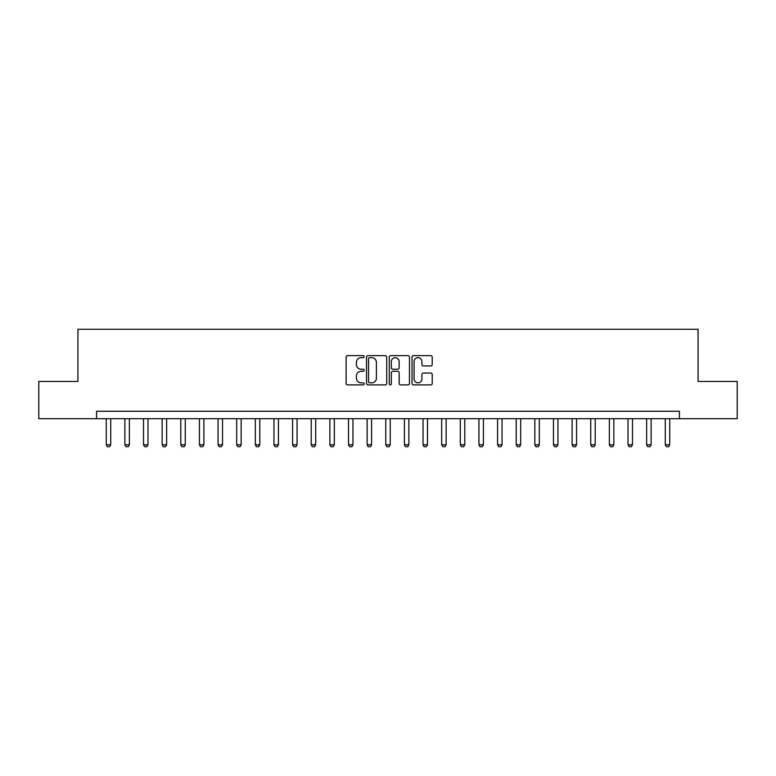 <?xml version="1.0" encoding="UTF-8"?>
<svg xmlns="http://www.w3.org/2000/svg" width="776" height="776" viewBox="0 0 776 776"><rect width="100%" height="100%" fill="white"/><g stroke="black" fill="none" stroke-linecap="round" stroke-linejoin="round"><path stroke-width="1.16" d="M364.148 356.65A1.028 1.028 0 0 0 363.129 355.631L347.58 355.631A1.465 1.465 0 0 0 346.115 357.096L346.115 383.431A1.465 1.465 0 0 0 347.58 384.896L363.129 384.896A1.028 1.028 0 0 0 364.148 383.868A1.028 1.028 0 0 0 363.129 382.84L361.112 382.84A4.685 4.685 0 0 1 356.426 378.164L356.426 375.962A4.685 4.685 0 0 1 361.112 371.287L363.129 371.287A1.028 1.028 0 0 0 364.148 370.259A1.028 1.028 0 0 0 363.129 369.24L361.112 369.24A4.685 4.685 0 0 1 356.426 364.555L356.426 362.363A4.685 4.685 0 0 1 361.112 357.678L363.129 357.678A1.028 1.028 0 0 0 364.148 356.65M430.767 365.942A1.465 1.465 0 0 0 432.222 364.477L432.222 357.096A1.465 1.465 0 0 0 430.767 355.631L413.501 355.631A1.465 1.465 0 0 0 412.037 357.096L412.037 383.431A1.465 1.465 0 0 0 413.501 384.896L430.767 384.896A1.465 1.465 0 0 0 432.222 383.431L432.222 374.507A1.465 1.465 0 0 0 430.767 373.043L423.376 373.043A1.465 1.465 0 0 0 421.911 374.507L421.911 378.93A3.919 3.919 0 0 1 417.992 382.84A3.919 3.919 0 0 1 414.083 378.93L414.083 361.587A3.919 3.919 0 0 1 417.992 357.678A3.919 3.919 0 0 1 421.911 361.587L421.911 364.477A1.465 1.465 0 0 0 423.376 365.942L430.767 365.942M96.563 418.71L38.8 418.71L38.8 381.443L77.93 381.443L77.93 329.267L698.07 329.267L698.07 381.443L737.2 381.443L737.2 418.71L679.437 418.71L679.437 411.251L96.563 411.251L96.563 418.71L679.437 418.71M386.72 357.096A1.465 1.465 0 0 0 385.255 355.631L367.989 355.631A1.465 1.465 0 0 0 366.524 357.096L366.524 383.431A1.465 1.465 0 0 0 367.989 384.896L385.255 384.896A1.465 1.465 0 0 0 386.72 383.431L386.72 357.096M390.745 355.631L408.011 355.631A1.465 1.465 0 0 1 409.476 357.096L409.476 383.431A1.465 1.465 0 0 1 408.011 384.896L400.62 384.896A1.465 1.465 0 0 1 399.155 383.431L399.155 372.752A1.465 1.465 0 0 0 397.69 371.287L392.792 371.287A1.465 1.465 0 0 0 391.327 372.752L391.327 383.868A1.028 1.028 0 0 1 390.309 384.896A1.028 1.028 0 0 1 389.28 383.868L389.28 357.096A1.465 1.465 0 0 1 390.745 355.631M369.599 357.678A1.028 1.028 0 0 0 368.571 358.696L368.571 381.821A1.028 1.028 0 0 0 369.599 382.84L371.723 382.84A4.685 4.685 0 0 0 376.409 378.164L376.409 362.363A4.685 4.685 0 0 0 371.723 357.678L369.599 357.678M399.155 361.665A3.919 3.919 0 0 0 395.246 357.746A3.919 3.919 0 0 0 391.327 361.665L391.327 367.775A1.465 1.465 0 0 0 392.792 369.24L397.69 369.24A1.465 1.465 0 0 0 399.155 367.775L399.155 361.665M106.254 418.71L106.254 444.793L110.725 444.793L110.725 418.71M110.725 444.793L109.61 446.733L107.369 446.733L106.254 444.793M124.888 418.71L124.888 444.793L129.359 444.793L129.359 418.71M129.359 444.793L128.244 446.733L126.003 446.733L124.888 444.793M143.521 418.71L143.521 444.793L147.993 444.793L147.993 418.71M147.993 444.793L146.877 446.733L144.637 446.733L143.521 444.793M162.155 418.71L162.155 444.793L166.627 444.793L166.627 418.71M166.627 444.793L165.511 446.733L163.27 446.733L162.155 444.793M180.789 418.71L180.789 444.793L185.26 444.793L185.26 418.71M185.26 444.793L184.145 446.733L181.904 446.733L180.789 444.793M199.422 418.71L199.422 444.793L203.894 444.793L203.894 418.71M203.894 444.793L202.779 446.733L200.538 446.733L199.422 444.793M218.056 418.71L218.056 444.793L222.528 444.793L222.528 418.71M222.528 444.793L221.412 446.733L219.181 446.733L218.056 444.793M236.69 418.71L236.69 444.793L241.161 444.793L241.161 418.71M241.161 444.793L240.046 446.733L237.815 446.733L236.69 444.793M255.323 418.71L255.323 444.793L259.795 444.793L259.795 418.71M259.795 444.793L258.68 446.733L256.449 446.733L255.323 444.793M273.957 418.71L273.957 444.793L278.429 444.793L278.429 418.71M278.429 444.793L277.313 446.733L275.082 446.733L273.957 444.793M292.591 418.71L292.591 444.793L297.062 444.793L297.062 418.71M297.062 444.793L295.947 446.733L293.716 446.733L292.591 444.793M311.225 418.71L311.225 444.793L315.696 444.793L315.696 418.71M315.696 444.793L314.581 446.733L312.35 446.733L311.225 444.793M329.858 418.71L329.858 444.793L334.33 444.793L334.33 418.71M334.33 444.793L333.214 446.733L330.983 446.733L329.858 444.793M348.492 418.71L348.492 444.793L352.964 444.793L352.964 418.71M352.964 444.793L351.848 446.733L349.617 446.733L348.492 444.793M367.126 418.71L367.126 444.793L371.597 444.793L371.597 418.71M371.597 444.793L370.482 446.733L368.251 446.733L367.126 444.793M385.759 418.71L385.759 444.793L390.241 444.793L390.241 418.71M390.241 444.793L389.115 446.733L386.885 446.733L385.759 444.793M404.403 418.71L404.403 444.793L408.874 444.793L408.874 418.71M408.874 444.793L407.749 446.733L405.518 446.733L404.403 444.793M423.036 418.71L423.036 444.793L427.508 444.793L427.508 418.71M427.508 444.793L426.383 446.733L424.152 446.733L423.036 444.793M441.67 418.71L441.67 444.793L446.142 444.793L446.142 418.71M446.142 444.793L445.017 446.733L442.786 446.733L441.67 444.793M460.304 418.71L460.304 444.793L464.775 444.793L464.775 418.71M464.775 444.793L463.65 446.733L461.419 446.733L460.304 444.793M478.938 418.71L478.938 444.793L483.409 444.793L483.409 418.71M483.409 444.793L482.284 446.733L480.053 446.733L478.938 444.793M497.571 418.71L497.571 444.793L502.043 444.793L502.043 418.71M502.043 444.793L500.918 446.733L498.687 446.733L497.571 444.793M516.205 418.71L516.205 444.793L520.677 444.793L520.677 418.71M520.677 444.793L519.551 446.733L517.32 446.733L516.205 444.793M534.839 418.71L534.839 444.793L539.31 444.793L539.31 418.71M539.31 444.793L538.185 446.733L535.954 446.733L534.839 444.793M553.472 418.71L553.472 444.793L557.944 444.793L557.944 418.71M557.944 444.793L556.819 446.733L554.588 446.733L553.472 444.793M572.106 418.71L572.106 444.793L576.578 444.793L576.578 418.71M576.578 444.793L575.462 446.733L573.221 446.733L572.106 444.793M590.74 418.71L590.74 444.793L595.211 444.793L595.211 418.71M595.211 444.793L594.096 446.733L591.855 446.733L590.74 444.793M609.373 418.71L609.373 444.793L613.845 444.793L613.845 418.71M613.845 444.793L612.73 446.733L610.489 446.733L609.373 444.793M628.007 418.71L628.007 444.793L632.479 444.793L632.479 418.71M632.479 444.793L631.363 446.733L629.123 446.733L628.007 444.793M646.641 418.71L646.641 444.793L651.112 444.793L651.112 418.71M651.112 444.793L649.997 446.733L647.756 446.733L646.641 444.793M665.274 418.71L665.274 444.793L669.746 444.793L669.746 418.71M669.746 444.793L668.631 446.733L666.39 446.733L665.274 444.793"/></g></svg>
